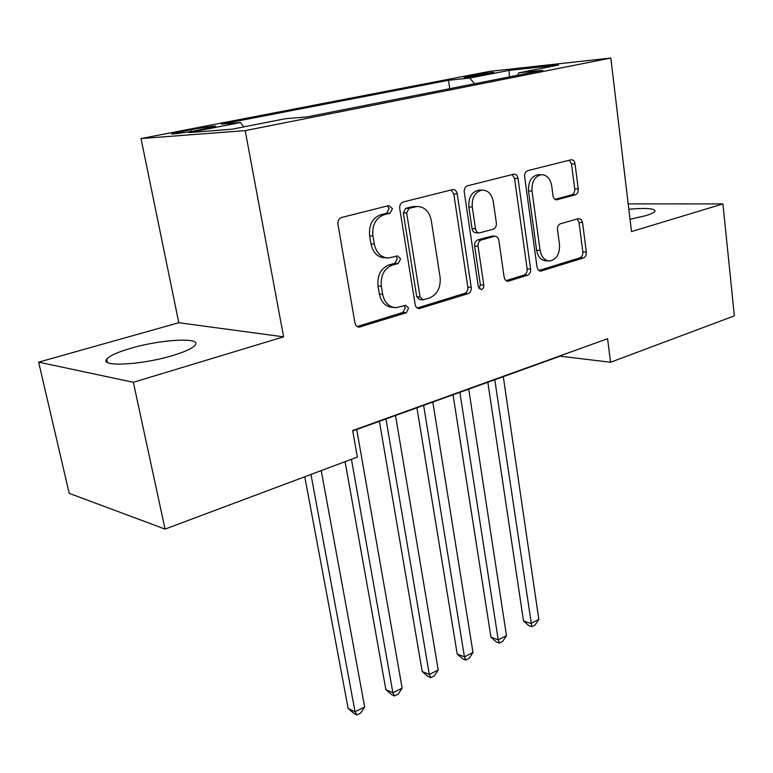 <?xml version="1.0" encoding="UTF-8"?>
<svg xmlns="http://www.w3.org/2000/svg" width="773" height="773" viewBox="0 0 773 773"><rect width="100%" height="100%" fill="white"/><g stroke="black" fill="none" stroke-linecap="round" stroke-linejoin="round"><path stroke-width="1.16" d="M392.462 208.652L388.809 205.599L341.54 217.493C338.825 218.527 337.627 220.769 337.936 224.228L354.962 322.969C355.57 325.607 357 326.998 359.242 327.143L406.24 312.775L408.588 308.185L405.709 305.296L396.105 307.693C389.061 307.258 384.577 302.803 382.654 294.31L381.321 286.271C380.442 275.594 384.104 268.54 392.317 265.129L398.221 263.458L400.598 258.878L397.554 255.873L388.51 258.018C381.099 257.689 376.364 253.051 374.296 244.094L372.934 235.91C372.035 225.049 375.755 218.005 384.075 214.768L390.056 213.242L392.462 208.652M386.374 257.911L385.186 257.853C377.784 257.525 373.05 252.897 370.982 243.968L369.62 235.813C368.721 224.982 372.431 217.957 380.741 214.73L386.703 213.213L389.119 208.633L387.476 205.937M357.184 326.554L402.907 312.447L405.255 307.876L404.134 305.683M393.544 307.451L392.79 307.374C385.746 306.949 381.273 302.504 379.34 294.03L378.007 286.02C377.127 275.372 380.789 268.347 388.993 264.946L394.877 263.284L397.254 258.704L395.902 256.269M630.024 219.261L645.571 215.706C651.127 214.044 654.248 212.556 654.953 211.242C654.905 208.439 646.199 207.773 628.836 209.232M130.734 348.294C117.544 352.15 109.534 355.783 106.713 359.194C99.437 367.165 141.778 365.02 172.659 355.541C185.375 351.686 192.921 348.159 195.308 344.971C201.521 337.057 160.832 339.357 130.734 348.294M469.288 75.918L464.129 77.145C462.041 78.005 479.25 75.696 488.729 73.822L493.763 72.623C495.696 71.773 478.7 74.073 469.288 75.918M575.354 194.806C577.45 193.926 578.426 191.965 578.252 188.912L575.054 163.886C574.542 161.18 573.286 159.798 571.276 159.731L527.688 170.659C525.456 171.548 524.442 173.567 524.635 176.717L537.051 267.168L538.047 269.719L539.583 270.917L541.39 270.975L583.47 257.96C585.538 257.013 586.494 255.051 586.33 252.066L582.542 222.498L581.306 219.58L578.417 218.624L560.464 223.764C558.328 224.682 557.343 226.673 557.526 229.726L559.497 244.626C559.836 254.008 556.589 259.467 549.748 260.974C544.627 260.694 541.419 257.158 540.105 250.394L532.017 191.008C531.602 181.752 534.713 176.312 541.371 174.669C546.869 174.862 550.308 178.573 551.7 185.82L553.014 195.704C553.526 198.361 554.772 199.724 556.763 199.811L575.354 194.806L571.827 194.825C573.924 193.946 574.89 191.994 574.726 188.95L571.518 164.002L569.286 160.195M631.493 231.581L722.939 203.917L734.35 315.886L610.554 362.257L607.588 338.719L352.681 430.551L357.358 457.075L165.055 529.099L133.352 382.297L283.594 336.844L245.205 130.618L610.825 58.043L631.493 231.581M457.22 193.878C456.611 191.047 455.181 189.588 452.92 189.52L403.148 201.995C400.598 202.98 399.457 205.145 399.728 208.507L415.159 304.514C415.729 307.113 417.082 308.485 419.217 308.62L468.042 293.663C470.39 292.609 471.453 290.503 471.221 287.334L457.22 193.878L453.79 193.907L451.2 189.907M467.491 185.81L514.016 174.147C516.142 174.215 517.485 175.626 518.036 178.399L530.607 269.139C530.8 272.212 529.795 274.251 527.592 275.236L508.673 281.092L506.779 281.043L505.184 279.826L504.16 277.246L498.856 240.326C498.324 237.678 497.02 236.306 494.942 236.209L481.231 239.997C478.902 240.983 477.84 243.07 478.062 246.258L483.792 285.082C483.898 287.662 482.97 289.16 481.009 289.566L478.332 286.754L464.264 192.081C464.032 188.825 465.104 186.737 467.491 185.81M196.931 130.366L215.435 126.434C218.015 125.371 202.082 127.497 190.757 129.709L172.031 133.681C169.268 134.773 185.414 132.637 196.931 130.366M245.205 130.618L141.015 138.541L489.551 71.387L610.825 58.043M449.722 88.682L448.475 80.295L221.339 124.182L240.538 122.549L243.727 126.898M448.475 80.295L469.762 78.034L509.03 70.411L558.579 65.009L518.789 72.826L542.762 70.285L307.065 116.897L285.102 118.762L231.958 129.217L188.747 132.608L240.538 122.549M283.594 336.844L178.795 322.728L38.65 362.151L133.352 382.297M38.65 362.151L69.193 493.338L165.055 529.099M722.939 203.917L628.198 203.869M178.795 322.728L141.015 138.541M352.749 430.938L560.154 356.179L610.554 362.257M518.789 72.826L517.601 75.261M474.545 83.774L469.762 78.034M509.03 70.411L509.397 76.885M417.227 308.021L464.641 293.392C466.979 292.349 468.042 290.252 467.81 287.092L453.79 193.907M409.043 208.381L406.666 212.933L420.087 296.977L422.937 299.856L429.575 297.914C437.383 294.484 440.89 287.614 440.098 277.304L431.266 220.45C429.295 211.396 424.599 206.749 417.169 206.497L409.043 208.381L405.68 208.372L403.303 212.904L406.666 212.933M422.425 299.808L419.575 299.566L416.734 296.697L403.303 212.904M415.304 206.488L411.816 206.806L415.188 206.816M405.68 208.372L411.816 206.806M506.006 280.628L524.133 275.033C526.326 274.048 527.331 272.019 527.138 268.956L514.547 178.466L512.151 174.572M491.957 236.123L477.801 239.891C475.463 240.876 474.409 242.954 474.632 246.133L480.371 284.841L483.792 285.082M479.134 288.658L480.371 284.841M493.28 201.482C491.763 194.071 488.092 190.274 482.255 190.071C475.105 191.772 471.781 197.415 472.274 207.009L475.472 228.711C476.042 231.417 477.385 232.808 479.511 232.905L493.232 229.156C495.532 228.19 496.575 226.122 496.363 222.953L493.28 201.482M479.801 190.1L478.806 190.11C471.665 191.801 468.341 197.434 468.834 207L472.274 207.009M479.028 232.886L476.071 232.818C473.946 232.721 472.603 231.33 472.042 228.644L468.834 207M555.091 199.366L571.827 194.825M538.655 174.737L537.853 174.756C531.215 176.379 528.104 181.81 528.519 191.037L532.017 191.008M548.511 260.916L546.26 260.82C541.148 260.53 537.94 257.013 536.626 250.259L528.519 191.037M538.82 270.502L579.963 257.805C582.03 256.868 582.977 254.906 582.813 251.93L579.025 222.45L577.16 218.981M304.784 476.767L348.14 708.483L355.058 711.788L364.653 706.966L321.23 470.602M310.959 474.458L355.058 711.788L356.904 714.957L354.131 713.624L348.14 708.483M364.653 706.966L360.73 713.025L356.904 714.957M345.087 461.674L385.872 689.651L392.897 692.772L402.134 688.134L356.73 429.508M351.435 459.288L392.897 692.772L394.539 695.961L391.727 694.705L385.872 689.651M402.134 688.134L398.23 694.106L394.539 695.961M379.408 421.333L422.203 671.515L429.324 674.471L438.223 669.998L395.525 415.516M385.969 418.966L429.324 674.471L430.774 677.679L427.923 676.491L422.203 671.515M438.223 669.998L434.329 675.892L430.774 677.679M416.937 407.806L457.201 654.045L464.418 656.837L472.989 652.528L432.822 402.076M423.633 405.39L464.418 656.837L465.684 660.065L462.805 658.944L457.201 654.045M472.989 652.528L469.105 658.335L465.684 660.065M453.046 394.781L490.952 637.203L498.237 639.841L506.499 635.686L468.728 389.138M459.877 392.326L498.237 639.841L499.348 643.078L496.43 642.025L490.952 637.203M506.499 635.686L502.643 641.416L499.348 643.078M487.831 382.249L523.505 620.961L530.858 623.453L538.839 619.444L503.3 376.673M494.778 379.746L531.814 626.7L528.867 625.695L523.505 620.961M538.839 619.444L534.993 625.096L531.814 626.7M180.756 133.072L180.476 131.69M191.095 131.439L190.757 129.709M380.741 214.73L384.075 214.768M369.62 235.813L372.934 235.91M370.982 243.968L374.296 244.094M394.877 263.284L398.221 263.458M388.993 264.946L392.317 265.129M378.007 286.02L381.321 286.271M379.34 294.03L382.654 294.31M402.907 312.447L406.24 312.775M357.3 326.621L360.324 326.979M386.703 213.213L390.056 213.242M467.81 287.092L471.221 287.334M464.641 293.392L468.042 293.663M417.555 308.224L420.174 308.466M416.734 296.697L420.087 296.977M514.547 178.466L518.036 178.399M527.138 268.956L530.607 269.139M524.133 275.033L527.592 275.236M506.566 280.957L508.673 281.092M490.826 236.219L494.266 236.316M477.801 239.891L481.231 239.997M474.632 246.133L478.062 246.258M472.042 228.644L475.472 228.711M555.884 199.724L557.294 199.714M536.626 250.259L540.105 250.394M579.025 222.45L582.542 222.498M582.813 251.93L586.33 252.066M579.963 257.805L583.47 257.96M539.448 270.869L541.39 270.975M571.518 164.002L575.054 163.886M574.726 188.95L578.252 188.912M107.418 362.392L106.713 359.194M358.314 327.037L359.242 327.143M418.464 308.553L419.217 308.62M413.787 206.488L417.169 206.497M507.33 281.188L507.88 281.227M491.493 236.113L494.942 236.209M478.806 190.11L482.255 190.071M537.853 174.756L541.371 174.669M540.163 271.072L540.656 271.101"/></g></svg>
